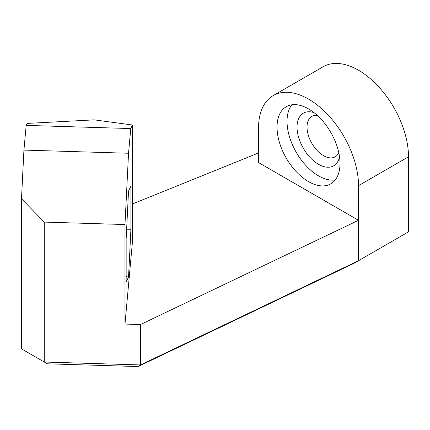 <?xml version="1.0" encoding="UTF-8"?>
<svg xmlns="http://www.w3.org/2000/svg" width="430" height="430" viewBox="0 0 430 430"><rect width="100%" height="100%" fill="white"/><g stroke="black" fill="none" stroke-linecap="round" stroke-linejoin="round"><path stroke-width="0.64" d="M314.013 112.628A30.396 17.549 -120 0 0 297.087 128.871A30.396 17.549 -120 0 0 317.012 163.378A30.396 17.549 -120 0 0 339.539 156.848M338.786 152.655A23.327 13.47 60 0 1 335.19 156.816A23.327 13.47 60 0 1 311.863 143.346A23.327 13.47 60 0 1 311.863 116.412A23.327 13.47 60 0 1 317.265 115.374M335.228 179.966A44.532 25.714 60 0 1 318.528 175.859A44.532 25.714 60 0 1 290.981 141.217A44.532 25.714 60 0 1 291.83 104.802M273.19 95.594L323.172 66.736A70.687 40.812 60 0 1 377.642 85.672A70.687 40.812 60 0 1 408.5 156.81L358.518 185.669A70.687 40.812 -120 0 0 327.66 114.531A70.687 40.812 -120 0 0 273.19 95.594A70.687 40.812 -120 0 0 258.548 127.952L258.548 162.583L358.518 220.3L358.518 185.669M138.1 366.553L140.486 364.941L44.29 362.028L47.37 363.807L138.1 366.553L353.75 263.456L408.5 231.845L408.5 156.81M44.29 222.095L44.29 362.028L21.5 348.87L21.5 198.767L23.93 150.091L26.171 125.388L27.117 123.415L94.304 119.857L132.478 125.012L130.779 128.554L128.538 153.257L124.98 224.535L44.29 222.095L21.5 198.767M358.518 260.704L140.486 364.941L140.486 324.537L358.518 220.3L358.518 260.704M124.98 224.535L124.98 324.069L140.486 324.537M128.538 153.257L23.93 150.091M130.779 128.554L26.171 125.388M124.98 324.069L132.478 241.429L132.478 125.012M130.924 186.238L128.538 191.038L126.151 238.86L126.151 281.887L128.538 277.087L130.924 229.265L130.924 186.238M258.548 152.962L132.478 203.949M308.53 181.632A44.532 25.714 60 0 1 279.435 142.389A44.532 25.714 60 0 1 286.267 106.699A44.532 25.714 60 0 1 308.53 108.908A44.532 25.714 60 0 1 337.625 148.151A44.532 25.714 60 0 1 330.799 183.836A44.532 25.714 60 0 1 308.53 181.632M128.538 277.087L126.151 276.619M130.924 229.265L126.63 229.212"/></g></svg>
